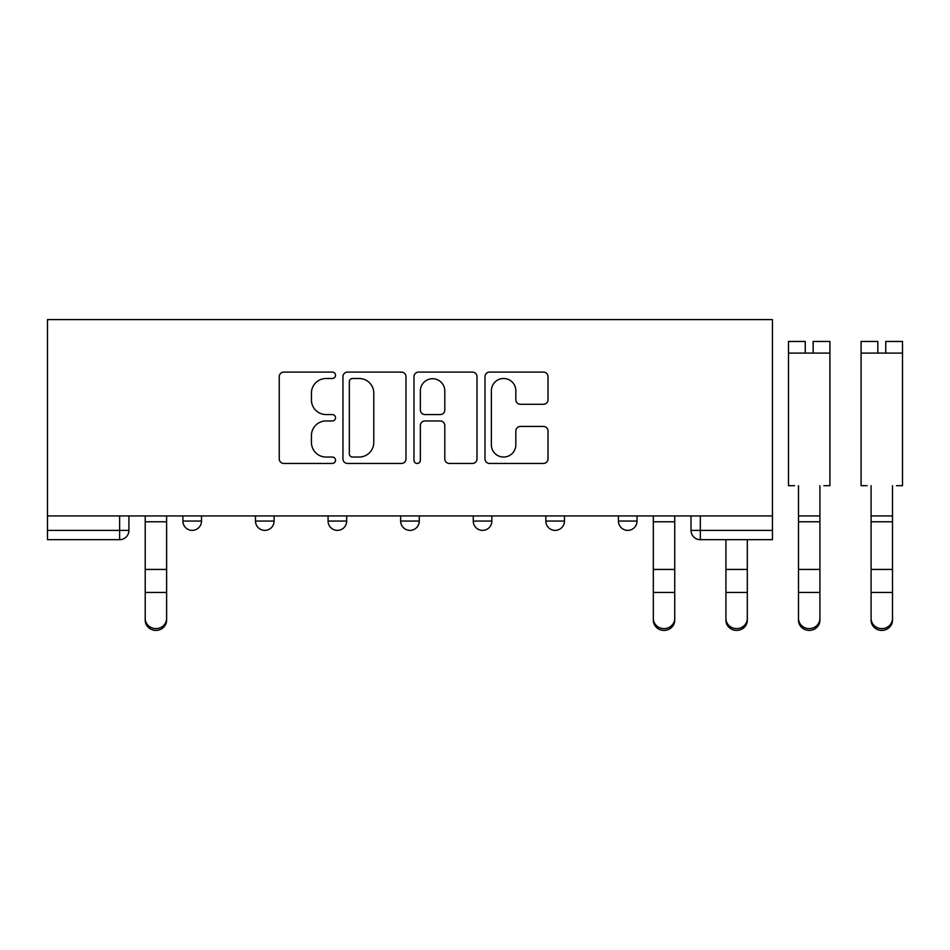 <?xml version="1.0" encoding="UTF-8"?>
<svg xmlns="http://www.w3.org/2000/svg" width="950" height="950" viewBox="0 0 950 950"><rect width="100%" height="100%" fill="white"/><g stroke="black" fill="none" stroke-linecap="round" stroke-linejoin="round"><path stroke-width="1.43" d="M335.528 375.286A3.194 3.194 0 0 0 332.334 372.091L283.801 372.091A4.572 4.572 0 0 0 279.241 376.663L279.241 458.874A4.572 4.572 0 0 0 283.801 463.446L332.334 463.446A3.194 3.194 0 0 0 335.528 460.239A3.194 3.194 0 0 0 332.334 457.045L326.052 457.045A14.618 14.618 0 0 1 311.434 442.427L311.434 435.575A14.618 14.618 0 0 1 326.052 420.969L332.334 420.969A3.194 3.194 0 0 0 335.528 417.762A3.194 3.194 0 0 0 332.334 414.568L326.052 414.568A14.618 14.618 0 0 1 311.434 399.95L311.434 393.098A14.618 14.618 0 0 1 326.052 378.492L332.334 378.492A3.194 3.194 0 0 0 335.528 375.286M618.426 515.945L618.426 521.063L637.046 521.063A9.31 9.31 0 0 1 627.736 530.373A9.31 9.31 0 0 1 618.426 521.063L618.426 515.945M545.846 515.945L545.846 521.063L564.454 521.063A9.31 9.31 0 0 1 555.144 530.373A9.31 9.31 0 0 1 545.846 521.063L545.846 515.945M400.662 515.945L400.662 521.063L419.282 521.063A9.31 9.31 0 0 1 409.973 530.373A9.31 9.31 0 0 1 400.662 521.063L400.662 515.945M543.447 404.296A4.572 4.572 0 0 0 548.019 399.724L548.019 376.663A4.572 4.572 0 0 0 543.447 372.091L489.559 372.091A4.572 4.572 0 0 0 484.987 376.663L484.987 458.874A4.572 4.572 0 0 0 489.559 463.446L543.447 463.446A4.572 4.572 0 0 0 548.019 458.874L548.019 431.015A4.572 4.572 0 0 0 543.447 426.443L520.386 426.443A4.572 4.572 0 0 0 515.826 431.015L515.826 444.826A12.219 12.219 0 0 1 503.607 457.045A12.219 12.219 0 0 1 491.387 444.826L491.387 390.711A12.219 12.219 0 0 1 503.607 378.492A12.219 12.219 0 0 1 515.826 390.711L515.826 399.724A4.572 4.572 0 0 0 520.386 404.296L543.447 404.296M772.445 515.945L47.5 515.945L47.5 319.592L772.445 319.592L772.445 539.683L700.328 539.683A9.31 9.31 0 0 1 691.018 530.373L772.445 530.373M405.983 376.663A4.572 4.572 0 0 0 401.411 372.091L347.51 372.091A4.572 4.572 0 0 0 342.95 376.663L342.95 458.874A4.572 4.572 0 0 0 347.51 463.446L401.411 463.446A4.572 4.572 0 0 0 405.983 458.874L405.983 376.663M418.534 372.091L472.435 372.091A4.572 4.572 0 0 1 476.995 376.663L476.995 458.874A4.572 4.572 0 0 1 472.435 463.446L449.362 463.446A4.572 4.572 0 0 1 444.802 458.874L444.802 425.529A4.572 4.572 0 0 0 440.23 420.969L424.935 420.969A4.572 4.572 0 0 0 420.363 425.529L420.363 460.239A3.194 3.194 0 0 1 417.169 463.446A3.194 3.194 0 0 1 413.974 460.239L413.974 376.663A4.572 4.572 0 0 1 418.534 372.091M691.018 515.945L691.018 530.373M128.927 515.945L128.927 530.373L128.927 515.945M119.617 515.945L119.617 539.683L47.5 539.683L47.5 530.373L128.927 530.373A9.31 9.31 0 0 1 119.617 539.683A9.31 9.31 0 0 0 128.927 530.373M47.5 515.945L47.5 530.373M637.046 515.945L637.046 521.063L637.046 515.945M564.454 521.063L564.454 515.945L564.454 521.063A9.31 9.31 0 0 1 555.144 530.373M491.863 515.945L491.863 521.063A9.31 9.31 0 0 1 482.564 530.373A9.31 9.31 0 0 1 473.254 521.063A9.31 9.31 0 0 0 482.564 530.373A9.31 9.31 0 0 0 491.863 521.063L491.863 515.945M473.254 515.945L473.254 521.063L491.863 521.063M419.282 515.945L419.282 521.063M346.691 515.945L346.691 521.063A9.31 9.31 0 0 1 337.381 530.373A9.31 9.31 0 0 1 328.082 521.063A9.31 9.31 0 0 0 337.381 530.373A9.31 9.31 0 0 0 346.691 521.063L328.082 521.063L328.082 515.945M255.491 515.945L255.491 521.063L274.099 521.063L274.099 515.945L274.099 521.063A9.31 9.31 0 0 1 264.801 530.373A9.31 9.31 0 0 1 255.491 521.063A9.31 9.31 0 0 0 264.801 530.373M182.899 515.945L182.899 521.063L201.519 521.063L201.519 515.945L201.519 521.063A9.31 9.31 0 0 1 192.209 530.373A9.31 9.31 0 0 1 182.899 521.063A9.31 9.31 0 0 0 192.209 530.373M352.545 378.492A3.194 3.194 0 0 0 349.339 381.686L349.339 453.851A3.194 3.194 0 0 0 352.545 457.045L359.159 457.045A14.618 14.618 0 0 0 373.777 442.427L373.777 393.098A14.618 14.618 0 0 0 359.159 378.492L352.545 378.492M444.802 390.937A12.219 12.219 0 0 0 432.582 378.718A12.219 12.219 0 0 0 420.363 390.937L420.363 410.008A4.572 4.572 0 0 0 424.935 414.568L440.23 414.568A4.572 4.572 0 0 0 444.802 410.008L444.802 390.937M145.219 620.196L145.219 618.391A10.699 10.213 0 0 0 155.919 628.615A10.699 10.213 0 0 0 166.618 618.391L166.618 620.196A10.699 10.213 180 0 1 155.919 630.408A10.699 10.213 180 0 1 145.219 620.196L145.219 594.261M145.219 515.945L145.219 618.391M166.618 515.945L166.618 618.391M747.318 620.196L747.318 618.391L747.318 620.196A10.699 10.213 180 0 1 736.618 630.408A10.699 10.213 180 0 1 725.919 620.196L725.919 594.261M794.544 485.699L788.5 485.699L788.5 341.454L805.256 341.454L805.256 353.091L788.5 353.091M829.908 341.454L813.164 341.454L829.908 341.454L829.908 485.699L823.864 485.699M819.909 620.196L819.909 618.391L819.909 620.196A10.699 10.213 180 0 1 809.21 630.408A10.699 10.213 180 0 1 798.499 620.196L798.499 594.261M867.136 485.699L861.092 485.699L861.092 341.454L877.836 341.454L877.836 353.091L861.092 353.091M902.5 341.454L885.744 341.454L902.5 341.454L902.5 485.699L896.456 485.699M871.091 620.196L871.091 618.391A10.699 10.213 0 0 0 881.79 628.615A10.699 10.213 0 0 0 892.501 618.391L892.501 620.196A10.699 10.213 180 0 1 881.79 630.408A10.699 10.213 180 0 1 871.091 620.196L871.091 594.261M674.738 618.391L674.738 620.196A10.699 10.213 180 0 1 664.026 630.408A10.699 10.213 180 0 1 653.327 620.196L653.327 618.391A10.699 10.213 0 0 0 664.026 628.615A10.699 10.213 0 0 0 674.738 618.391L674.738 592.456L653.327 592.456L653.327 618.391M653.327 515.945L653.327 592.456M674.738 515.945L674.738 592.456M725.919 618.391A10.699 10.213 0 0 0 736.618 628.615A10.699 10.213 0 0 0 747.318 618.391L747.318 592.456L725.919 592.456L725.919 620.196M725.919 539.683L725.919 592.456M747.318 539.683L747.318 592.456M798.499 618.391A10.699 10.213 0 0 0 809.21 628.615A10.699 10.213 0 0 0 819.909 618.391L819.909 592.456L798.499 592.456L798.499 620.196M813.164 341.454L813.164 353.091L805.256 353.091M798.499 485.699L798.499 592.456M819.909 485.699L819.909 592.456M885.744 341.454L885.744 353.091L877.836 353.091M871.091 485.699L871.091 618.391M892.501 485.699L892.501 618.391M700.328 515.945L700.328 539.683M166.618 521.776L145.219 521.776M166.618 569.43L145.219 569.43M166.618 592.456L145.219 592.456M674.738 521.776L653.327 521.776M674.738 569.43L653.327 569.43M747.318 569.43L725.919 569.43M829.908 353.091L813.164 353.091M819.909 515.945L798.499 515.945M819.909 521.776L798.499 521.776M819.909 569.43L798.499 569.43M902.5 353.091L885.744 353.091M892.501 515.945L871.091 515.945M892.501 521.776L871.091 521.776M892.501 569.43L871.091 569.43M892.501 592.456L871.091 592.456M805.256 341.454L788.5 341.454M877.836 341.454L861.092 341.454"/></g></svg>
